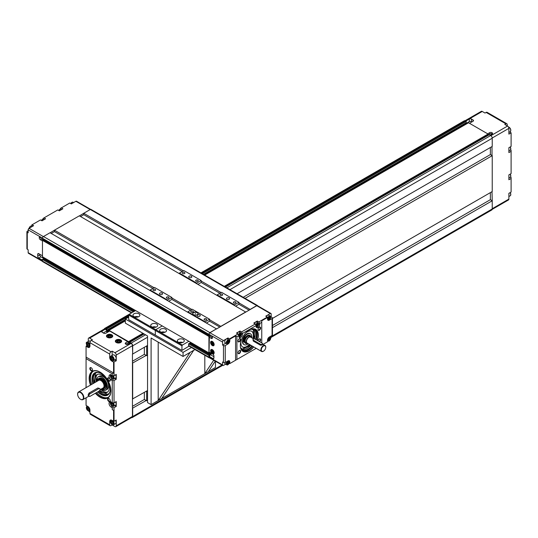<?xml version="1.0" encoding="UTF-8"?>
<svg xmlns="http://www.w3.org/2000/svg" width="538" height="538" viewBox="0 0 538 538"><rect width="100%" height="100%" fill="white"/><g stroke="black" fill="none" stroke-linecap="round" stroke-linejoin="round"><path stroke-width="0.81" d="M195.173 313.883L195.711 313.755L195.173 313.883M195.697 313.809L195.092 313.809M198.051 313.735A2.67 1.54 -0 0 0 195.395 312.322A2.67 1.54 -0 0 0 192.739 313.735M193.512 314.69A2.67 1.54 180 0 1 192.725 313.607A2.67 1.54 180 0 1 195.395 312.06A2.67 1.54 180 0 1 198.065 313.607A2.67 1.54 180 0 1 196.417 315.026A2.67 1.54 180 0 1 193.512 314.69M192.288 309.249L209.598 319.242L205.16 321.805L187.849 311.811L192.288 309.249M191.151 312.208A1.298 0.746 180 0 1 190.768 311.684A1.298 0.746 180 0 1 192.066 310.93A1.298 0.746 180 0 1 193.364 311.684A1.298 0.746 180 0 1 192.564 312.376A1.298 0.746 180 0 1 191.151 312.208M204.467 319.902A1.298 0.746 180 0 1 204.084 319.37A1.298 0.746 180 0 1 205.381 318.624A1.298 0.746 180 0 1 206.679 319.37A1.298 0.746 180 0 1 205.879 320.063A1.298 0.746 180 0 1 204.467 319.902M197.614 316.169A1.567 0.908 180 0 1 197.157 315.524A1.567 0.908 180 0 1 198.724 314.622A1.567 0.908 180 0 1 200.291 315.524A1.567 0.908 180 0 1 199.322 316.364A1.567 0.908 180 0 1 197.614 316.169M212.376 337.756L211.266 338.402A1.567 0.908 -120 0 0 212.046 338.476A1.567 0.908 -120 0 0 212.376 337.756L212.376 337.501A1.567 0.908 60 0 0 211.266 335.577L209.047 334.3A1.258 0.726 -60 0 1 209.934 332.76L216.478 328.853L187.849 312.322L187.849 311.811M205.16 322.316L205.16 321.805M206.404 323.035L209.598 321.193L209.598 319.242M191.844 309.505L171.871 297.971L171.871 299.404L190.6 310.218M171.871 297.46L167.432 300.022L150.115 290.022L154.554 287.46L171.871 297.46L171.871 297.971M187.849 312.322L167.432 300.534L167.432 300.022M171.871 299.404L168.67 301.253M167.432 300.534L150.115 290.54L150.115 290.022M153.417 290.426A1.298 0.746 180 0 1 153.034 289.895A1.298 0.746 180 0 1 154.332 289.148A1.298 0.746 180 0 1 155.63 289.895A1.298 0.746 180 0 1 154.83 290.587A1.298 0.746 180 0 1 153.417 290.426M166.733 298.113A1.298 0.746 180 0 1 166.356 297.588A1.298 0.746 180 0 1 167.654 296.835A1.298 0.746 180 0 1 168.952 297.588A1.298 0.746 180 0 1 168.145 298.281A1.298 0.746 180 0 1 166.733 298.113M159.88 294.38A1.567 0.908 180 0 1 159.423 293.741A1.567 0.908 180 0 1 160.99 292.833A1.567 0.908 180 0 1 162.563 293.741A1.567 0.908 180 0 1 161.595 294.582A1.567 0.908 180 0 1 159.88 294.38M209.598 321.193L219.786 327.07M209.598 319.754L220.916 326.418L256.767 305.725A1.258 0.726 -60 0 1 257.393 305.658L270.93 313.479A1.258 0.726 -60 0 1 271.192 314.051L271.192 316.996L272.08 317.514A1.258 0.726 180 0 1 272.45 318.025A1.258 0.726 180 0 1 272.08 318.536L269.303 320.137A2.508 1.453 -60 0 1 268.052 320.265A2.508 1.453 -60 0 1 267.527 319.115L267.305 317.064L258.872 321.932L259.76 323.472L261.757 322.316L261.757 320.782L267.527 317.447M216.478 328.853L209.934 332.632A1.412 0.814 120 0 0 208.932 334.36L208.932 335.08L209.376 334.488M42.475 238.132L28.158 229.861L28.158 232.813L27.27 232.295A1.258 0.726 180 0 1 26.9 231.784A1.258 0.726 180 0 1 27.27 231.273L28.158 230.762M39.254 237.554A1.567 0.908 60 0 1 39.577 236.834A1.567 0.908 60 0 1 40.363 236.908L39.254 237.809A1.567 0.908 -120 0 0 40.363 239.733L41.581 239.027L212.376 337.629M41.581 239.027A1.567 0.908 -120 0 1 40.471 237.103L40.471 236.976M209.067 335.006L210.264 335.699L210.264 335.006M42.468 260.17L38.81 258.052L40.915 256.834A1.567 0.908 -120 0 1 39.805 254.918L39.805 254.272M39.805 254.918L37.7 256.135A1.567 0.908 -120 0 0 38.81 258.052M37.7 256.135L37.7 254.339L38.81 253.701A1.567 0.908 -120 0 0 38.023 253.62A1.567 0.908 -120 0 0 37.7 254.339M38.81 253.701L42.468 255.812M42.468 240.95L40.363 239.733M26.9 231.784L26.9 248.697A1.258 0.726 -0 0 0 27.27 249.215L28.158 249.726L28.158 252.672A1.258 0.726 120 0 0 28.413 253.25L42.515 261.387M213.929 356.721L190.27 343.062M134.782 311.031L40.915 256.834M44.688 258.065L135.515 310.608M190.829 342.538L211.152 354.273L211.152 353.197M213.929 357.878L212.819 358.516A1.567 0.908 -120 0 0 213.606 358.597A1.567 0.908 -120 0 0 213.929 357.878L213.929 356.082A1.567 0.908 -120 0 0 212.819 354.159L209.047 351.98L209.376 336.21L208.932 336.465L42.468 240.358L42.468 256.787L208.932 352.894L209.78 352.403M212.819 358.516L209.047 356.338L209.82 355.894L209.82 355.046L208.932 355.557L188.609 343.822L188.609 346.385L181.945 350.433L181.945 345.82L182.389 345.053L155.758 329.673L155.314 330.446L181.945 345.82M225.711 364.145L223.472 365.436A1.258 0.726 -60 0 1 222.846 365.497L209.302 357.683A1.258 0.726 -60 0 1 209.047 357.111L209.047 356.338M222.846 365.497A1.258 0.726 -60 0 1 222.584 364.925L222.584 361.98L223.472 362.491A1.258 0.726 -0 0 0 225.247 362.491L228.025 360.89A2.508 1.453 -60 0 1 229.275 360.763A2.508 1.453 -60 0 1 229.8 361.913L229.8 363.58L229.087 363.426M229.8 339.229L229.8 340.897A2.508 1.453 -60 0 1 228.025 343.97L225.247 345.578A1.258 0.726 180 0 1 223.472 345.578L222.584 345.06L222.584 342.114A1.258 0.726 -60 0 1 223.472 340.574L228.025 337.951L229.8 339.229L235.57 335.9L236.902 336.667L238.899 335.517L238.011 333.977L229.578 338.846M211.266 338.402L209.047 337.118M212.376 349.673A2.508 1.453 60 0 1 214.016 351.886A2.508 1.453 60 0 1 213.633 353.903A2.508 1.453 60 0 1 211.118 352.451A2.508 1.453 60 0 1 211.118 349.552A2.508 1.453 60 0 1 212.376 349.673M212.376 341.475A2.508 1.453 60 0 1 214.016 343.688A2.508 1.453 60 0 1 213.633 345.699A2.508 1.453 60 0 1 211.118 344.253A2.508 1.453 60 0 1 211.118 341.348A2.508 1.453 60 0 1 212.376 341.475M43.134 219.04L43.134 218.394L44.022 217.883L45.575 218.778L42.025 220.829L40.471 219.934L31.816 224.931L31.816 226.108M60.451 209.047L60.451 208.401L69.772 203.014L71.325 203.915L75.878 201.286A1.258 0.726 120 0 1 76.504 201.225L90.606 209.369M61.339 207.89L62.892 208.784L59.341 210.835L57.788 209.934L44.022 217.883M32.038 224.803L33.591 225.698L29.045 228.327A1.258 0.726 120 0 0 28.158 229.861M50.128 232.813L54.459 230.183L154.11 287.716M79.429 215.893L83.753 213.27L183.411 270.802M80.559 216.552L83.753 214.702L83.753 213.398M245.779 312.067L79.315 215.832L54.459 230.183M179.416 273.109L183.855 270.547L201.165 280.54L196.726 283.109L179.416 273.109L179.416 273.62M196.726 283.62L196.726 283.109M197.971 284.333L201.165 282.49L201.165 280.54M196.034 281.199A1.298 0.746 180 0 1 195.65 280.668A1.298 0.746 180 0 1 196.948 279.921A1.298 0.746 180 0 1 198.246 280.668A1.298 0.746 180 0 1 197.446 281.361A1.298 0.746 180 0 1 196.034 281.199M182.712 273.512A1.298 0.746 180 0 1 182.335 272.981A1.298 0.746 180 0 1 183.633 272.235A1.298 0.746 180 0 1 184.931 272.981A1.298 0.746 180 0 1 184.131 273.674A1.298 0.746 180 0 1 182.712 273.512M189.181 277.467A1.567 0.908 180 0 1 188.724 276.828A1.567 0.908 180 0 1 190.291 275.92A1.567 0.908 180 0 1 191.858 276.828A1.567 0.908 180 0 1 190.889 277.662A1.567 0.908 180 0 1 189.181 277.467M201.165 282.49L219.901 293.304M201.165 281.058L221.138 292.591M217.144 294.898L221.582 292.329L238.899 302.329L234.46 304.891L217.144 294.898L217.144 295.409M235.705 306.122L238.899 304.273L238.899 302.329M234.46 305.402L234.46 304.891M233.761 302.988A1.298 0.746 180 0 1 233.384 302.457A1.298 0.746 180 0 1 234.682 301.704A1.298 0.746 180 0 1 235.98 302.457A1.298 0.746 180 0 1 235.18 303.15A1.298 0.746 180 0 1 233.761 302.988M220.446 295.295A1.298 0.746 180 0 1 220.069 294.763A1.298 0.746 180 0 1 221.36 294.017A1.298 0.746 180 0 1 222.658 294.763A1.298 0.746 180 0 1 221.858 295.456A1.298 0.746 180 0 1 220.446 295.295M226.915 299.249A1.567 0.908 180 0 1 226.451 298.61A1.567 0.908 180 0 1 228.025 297.702A1.567 0.908 180 0 1 229.591 298.61A1.567 0.908 180 0 1 228.623 299.451A1.567 0.908 180 0 1 226.915 299.249M83.753 214.702L182.167 271.522M51.258 233.465L54.459 231.616L54.459 230.311M150.115 290.54L50.021 232.746L43.47 236.525A1.412 0.814 120 0 0 42.468 238.253L42.468 238.973L208.932 335.08M42.468 240.358L42.912 240.103L209.376 336.21M257.715 305.846A1.412 0.814 120 0 0 257.473 305.523L91.009 209.416A1.412 0.814 120 0 0 90.303 209.49L83.753 213.27M133.296 311.885L42.468 259.45L43.356 258.939L134.184 311.374M189.497 343.311L209.82 355.046M209.067 352.814L211.152 354.017M209.289 334.878L210.264 335.436M208.932 336.465L208.932 352.894M42.468 259.45L42.468 261.065A1.412 0.814 120 0 0 42.764 261.71L131.487 312.934M238.899 304.273L249.087 310.157M238.899 302.84L250.217 309.505M216.478 328.98L220.916 326.418M54.459 231.616L152.873 288.435M208.932 355.557L208.932 357.171A1.412 0.814 120 0 0 209.228 357.817A1.412 0.814 120 0 0 209.632 357.871M245.779 311.939L220.916 326.29M257.473 305.523A1.412 0.814 120 0 0 256.767 305.597L250.217 309.377M238.011 333.977L236.458 333.083L240.009 331.031L241.562 331.926L242.45 333.466L256.209 325.524L255.321 323.984L241.562 331.926M255.321 323.984L253.768 323.089L257.319 321.038L258.872 321.932M267.305 317.064L265.752 316.169L270.305 313.54A1.258 0.726 -60 0 1 270.93 313.479M257.319 322.47L257.319 321.038M254.393 323.446A2.199 1.271 -60 0 1 255.543 322.188A2.199 1.271 -60 0 1 256.639 322.08L258.24 323.002A2.199 1.271 120 0 0 257.144 323.109A2.199 1.271 120 0 0 255.792 324.797M256.935 324.461L257.702 324.017L258.085 324.562L256.935 326.001L256.552 325.45L256.935 324.461M258.085 324.562L257.42 324.179M256.693 325.087L257.702 325.557M256.814 325.039L257.198 324.051M256.196 348.335L236.902 359.478L236.902 336.667M261.757 342.948L261.757 322.316M259.76 323.472L259.76 324.367A2.508 1.453 -60 0 1 258.664 326.896A2.508 1.453 -60 0 1 256.727 327.568A2.508 1.453 -60 0 1 256.209 326.418L256.209 325.524M242.45 333.466L242.45 334.36A2.508 1.453 -60 0 1 241.354 336.889A2.508 1.453 -60 0 1 239.417 337.561A2.508 1.453 -60 0 1 238.899 336.411L238.899 335.517M257.379 340.419A12.744 7.357 120 0 0 258.341 335.181A12.744 7.357 120 0 0 249.329 329.982A12.744 7.357 120 0 0 240.318 345.591A12.744 7.357 120 0 0 253.734 346.916M260.627 327.965A1.856 1.069 120 0 0 259.316 327.205A1.856 1.069 120 0 0 258.005 329.485A1.856 1.069 120 0 0 259.316 330.238A1.856 1.069 120 0 0 260.627 327.965M240.654 351.287A1.856 1.069 120 0 0 239.343 350.527A1.856 1.069 120 0 0 238.025 352.807A1.856 1.069 120 0 0 239.343 353.56A1.856 1.069 120 0 0 240.654 351.287M240.654 339.498A1.856 1.069 120 0 0 239.343 338.738A1.856 1.069 120 0 0 238.025 341.018A1.856 1.069 120 0 0 239.343 341.771A1.856 1.069 120 0 0 240.654 339.498M259.686 341.751A1.856 1.069 120 0 0 260.627 339.754A1.856 1.069 120 0 0 259.316 339.001A1.856 1.069 120 0 0 258.058 340.81M236.902 359.478L229.8 363.58M272.08 318.536L272.08 335.45L269.303 337.057A2.508 1.453 -60 0 0 267.527 340.13L267.527 341.798L263.102 344.354M235.57 335.9L235.57 360.245M272.08 335.45A1.258 0.726 -0 0 0 272.45 334.939L272.45 318.025M270.755 317.252L271.192 316.996M271.192 335.968L271.192 336.862A1.258 0.726 -60 0 1 270.742 338.012M249.262 330.016A12.556 7.25 -60 0 1 255.476 329.438A12.556 7.25 -60 0 1 258.072 335.181A12.556 7.25 -60 0 1 257.144 340.285M253.506 346.781A12.556 7.25 -60 0 1 242.92 351.18A12.556 7.25 -60 0 1 240.318 345.51M256.169 339.72A12.556 7.25 120 0 0 257.097 334.616A12.556 7.25 120 0 0 254.965 329.189M242.45 350.87A12.556 7.25 120 0 0 252.53 346.216M255.772 339.491A11.802 6.812 120 0 0 256.565 334.925A11.802 6.812 120 0 0 251.959 328.974M240.762 348.368A11.802 6.812 120 0 0 252.134 345.995M251.528 329.074A11.614 6.705 -60 0 1 253.896 329.612A11.614 6.705 -60 0 1 256.296 334.925A11.614 6.705 -60 0 1 255.537 339.357M251.905 345.86A11.614 6.705 -60 0 1 251.771 346.015A11.614 6.705 -60 0 1 242.282 349.727A11.614 6.705 -60 0 1 240.627 347.945M249.814 344.656A9.106 5.252 -60 0 1 242.779 347.118A9.106 5.252 -60 0 1 241.145 340.762M245.563 333.109A9.106 5.252 -60 0 1 251.885 331.347A9.106 5.252 -60 0 1 253.27 338.671M251.656 331.233A9.106 5.252 -60 0 1 252.826 338.415M249.37 344.401A9.106 5.252 -60 0 1 242.564 346.976M251.676 337.756A6.274 3.625 120 0 0 250.473 333.795L250.029 333.54A6.274 3.625 120 0 0 244.898 335.544A6.274 3.625 120 0 0 243.748 344.414L244.191 344.67A6.274 3.625 120 0 0 248.226 343.735M250.473 333.795A6.274 3.625 120 0 0 244.191 337.42A6.274 3.625 120 0 0 244.191 344.67M247.211 343.486A4.519 2.609 -60 0 1 245.658 343.392A4.519 2.609 -60 0 1 244.79 342.06L244.474 342.081A1.601 0.921 -60 0 1 244.138 342.007L243.694 341.751A1.601 0.921 -60 0 1 243.391 340.682L243.532 339.942L245.227 340.07M247.91 343.553A3.766 2.172 -60 0 1 247.003 343.392A3.766 2.172 -60 0 1 246.222 341.664A3.766 2.172 -60 0 1 247.863 337.877A3.766 2.172 -60 0 1 250.769 336.869L249.659 336.23A3.766 2.172 120 0 0 245.523 339.148L243.842 338.974L244.171 338.227A1.601 0.921 -60 0 1 245.57 336.956L246.33 337.191A4.519 2.609 -60 0 1 250.177 335.564A4.519 2.609 -60 0 1 251.078 337.118M245.886 336.936A4.519 2.609 120 0 1 246.814 335.994A4.519 2.609 -60 0 1 249.733 335.308L250.177 335.564M245.658 343.392L245.214 343.136A4.519 2.609 -60 0 1 244.703 342.666A4.519 2.609 120 0 1 244.42 342.081M244.138 342.007A1.601 0.921 -60 0 1 243.835 340.937L243.976 340.204L245.214 340.124A3.766 2.172 120 0 0 245.113 341.025A3.766 2.172 120 0 0 245.893 342.753L247.003 343.392M244.07 341.065L244.366 340.554M244.871 338.536L245.167 338.019M244.286 339.229L244.615 338.483A1.601 0.921 -60 0 1 246.014 337.212L246.33 337.191M244.286 341.422L244.709 340.473L244.286 341.422M245.086 338.893L245.51 337.945L245.086 338.893M243.532 339.942L243.976 340.204M259.202 339.068A1.54 0.894 -60 0 1 259.867 339.048A1.54 0.894 -60 0 1 260.184 339.754A1.54 0.894 -60 0 1 259.282 341.516M259.202 327.279A1.54 0.894 -60 0 1 259.867 327.259A1.54 0.894 -60 0 1 260.184 327.965A1.54 0.894 -60 0 1 259.511 329.518A1.54 0.894 -60 0 1 258.321 329.935A1.54 0.894 -60 0 1 258.011 329.343M239.228 338.812A1.54 0.894 -60 0 1 239.894 338.792A1.54 0.894 -60 0 1 240.21 339.498A1.54 0.894 -60 0 1 239.538 341.052A1.54 0.894 -60 0 1 238.347 341.469A1.54 0.894 -60 0 1 238.031 340.877M239.228 350.601A1.54 0.894 -60 0 1 239.894 350.581A1.54 0.894 -60 0 1 240.21 351.287A1.54 0.894 -60 0 1 239.538 352.841A1.54 0.894 -60 0 1 238.347 353.258A1.54 0.894 -60 0 1 238.031 352.666M212.214 342.403L212.981 342.847L213.364 343.843L212.981 344.387L211.831 342.955L212.214 342.403M212.718 342.437L213.102 343.432L212.214 343.943M212.497 342.571L211.831 342.955M212.214 350.608L213.364 352.04L212.981 352.592L212.214 352.148L211.831 351.153L212.214 350.608M212.718 350.641L213.102 351.63L212.214 352.148M212.497 350.769L211.831 351.153M228.025 339.384L228.025 337.951M222.584 345.06L225.826 343.19M268.919 338.557L269.686 338.113L270.076 338.658L268.919 340.097L268.536 339.545L268.919 338.557M270.076 338.658L269.41 338.274M268.677 339.182L269.686 339.653M268.798 339.142L269.188 338.146M240.009 332.464L240.009 331.031M237.076 333.439A2.199 1.271 -60 0 1 238.233 332.181A2.199 1.271 -60 0 1 239.329 332.074L240.93 332.995A2.199 1.271 120 0 0 239.827 333.109A2.199 1.271 120 0 0 238.482 334.791M239.625 334.454L240.392 334.011L240.775 334.562L239.625 335.994L239.235 335.45L239.625 334.454M240.775 334.562L240.109 334.172M239.383 335.08L240.392 335.551M239.504 335.039L239.887 334.044M229.396 362.047A2.199 1.271 120 0 0 228.946 360.931A2.199 1.271 120 0 0 227.843 361.045A2.199 1.271 120 0 0 226.411 362.975A2.199 1.271 120 0 0 226.747 364.737L225.146 363.816A2.199 1.271 -60 0 1 224.696 362.673M227.635 362.39L228.408 361.946L228.791 362.498L227.635 363.93L227.251 363.385L227.635 362.39M228.791 362.498L228.125 362.108M227.392 363.015L228.408 363.486M227.52 362.975L227.904 361.98M266.377 316.526A2.199 1.271 -60 0 1 268.63 315.16L270.224 316.082A2.199 1.271 120 0 0 268.032 317.353A2.199 1.271 120 0 0 268.032 319.888A2.199 1.271 120 0 0 269.128 319.78A2.199 1.271 120 0 0 269.215 319.727M269.686 318.637L268.919 319.081L268.536 318.53L269.686 317.097L270.076 317.642L269.686 318.637L268.798 318.126L269.188 317.131M269.41 317.259L270.076 317.642M229.396 341.031A2.199 1.271 120 0 0 228.946 339.915C230.419 342.027 227.372 344.851 226.747 343.721L225.146 342.8A2.199 1.271 -60 0 1 224.81 341.038A2.199 1.271 -60 0 1 226.249 339.101A2.199 1.271 -60 0 1 227.345 338.994L228.946 339.915A2.199 1.271 120 0 0 227.843 340.029A2.199 1.271 120 0 0 226.411 341.96A2.199 1.271 120 0 0 226.747 343.721A2.199 1.271 120 0 0 227.937 343.56M227.635 341.374L228.408 340.931L228.791 341.482L227.635 342.914L227.251 342.37L227.635 341.374M228.791 341.482L228.125 341.092M227.392 342L228.408 342.471M227.52 341.96L227.904 340.964M244.723 339.875A3.766 2.172 -60 0 1 244.911 339.189M244.824 339.868A3.611 2.085 -60 0 1 245.012 339.182M245.523 339.148A3.766 2.172 120 0 0 245.214 340.124M250.769 336.869A3.766 2.172 -60 0 1 251.367 337.575M265.752 347.185A3.45 1.991 120 0 0 265.752 347.05A3.45 1.991 120 0 0 265.039 345.47A3.45 1.991 120 0 0 262.376 346.391A3.45 1.991 120 0 0 260.869 349.868A3.45 1.991 120 0 0 261.582 351.449L247.157 343.116A3.45 1.991 -60 0 1 246.444 341.536A3.45 1.991 -60 0 1 247.951 338.066A3.45 1.991 -60 0 1 250.614 337.138L253.741 338.947M261.582 351.449A3.45 1.991 120 0 0 263.311 351.28A3.45 1.991 120 0 0 263.425 351.206M262.201 344.165L262.201 344.999L260.426 345.194L253.324 341.092L252.954 339.619A1.258 0.726 180 0 1 253.734 338.947A1.258 0.726 180 0 1 255.099 339.101L262.201 343.204A1.258 0.726 180 0 1 262.571 343.715A1.258 0.726 180 0 1 261.798 344.387A1.258 0.726 180 0 1 260.426 344.233L253.324 340.13A1.258 0.726 180 0 1 252.954 339.619M261.313 349.868A3.141 1.809 -60 0 1 263.533 346.021A3.141 1.809 -60 0 1 265.752 347.306A3.141 1.809 -60 0 1 263.533 351.153A3.141 1.809 -60 0 1 261.313 349.868M191.414 347.535L183.054 352.356L183.054 356.459L151.097 338.005L151.097 404.637L158.199 400.541L190.163 352.356L193.714 350.305L161.75 398.49L204.81 373.628L204.81 355.268M158.199 342.107L158.199 400.541L161.75 398.49M193.714 350.305L194.964 349.586M213.7 360.225L204.81 373.628L208.361 371.576L215.287 361.139M183.054 356.459L190.163 352.356M151.097 404.637L147.547 402.585L147.547 335.954L125.347 323.136L125.347 319.041L128.683 317.117M208.361 371.576L215.462 367.474L215.462 361.24M183.054 352.356L125.347 319.041M182.732 342.491A3.45 1.991 -0 0 0 178.939 342.491M183.276 339.411A3.45 1.991 180 0 1 184.292 340.823A3.45 1.991 180 0 1 180.835 342.814A3.45 1.991 180 0 1 177.385 340.823A3.45 1.991 180 0 1 179.517 338.98A3.45 1.991 180 0 1 183.276 339.411M164.978 332.235A3.45 1.991 -0 0 0 161.185 332.235M165.522 329.162A3.45 1.991 180 0 1 166.538 330.574A3.45 1.991 180 0 1 163.081 332.565A3.45 1.991 180 0 1 159.631 330.574A3.45 1.991 180 0 1 161.763 328.731A3.45 1.991 180 0 1 165.522 329.162M128.683 315.066L128.683 319.68L155.314 335.06L155.314 330.446L155.758 329.673L162.241 325.934L155.758 329.673L129.127 314.3L128.683 315.066L155.314 330.446L155.314 335.06L181.945 350.433M182.389 345.053L188.872 341.307M190.829 342.437L188.609 343.822M156.101 327.111A3.45 1.991 -0 0 0 152.308 327.111M156.645 324.037A3.45 1.991 180 0 1 157.654 325.443A3.45 1.991 180 0 1 154.204 327.44A3.45 1.991 180 0 1 150.754 325.443A3.45 1.991 180 0 1 152.879 323.607A3.45 1.991 180 0 1 156.645 324.037M138.347 316.862A3.45 1.991 -0 0 0 134.554 316.862M138.891 313.782A3.45 1.991 180 0 1 139.9 315.194A3.45 1.991 180 0 1 136.45 317.185A3.45 1.991 180 0 1 132.994 315.194A3.45 1.991 180 0 1 135.125 313.351A3.45 1.991 180 0 1 138.891 313.782M135.603 310.554L129.127 314.3M147.547 355.174L146.659 355.685L146.659 346.459L147.547 345.947M144.352 347.279L144.352 354.354L146.659 355.685M143.659 333.708L125.905 344.219A1.567 0.908 -0 0 0 128.125 344.219L130.344 342.935L131.124 343.385A1.883 1.089 60 0 1 132.456 345.692L132.678 354.024L146.215 346.203L146.659 346.459M146.215 346.203L147.547 345.436M237.07 293.748L492.236 146.43L492.236 138.232A2.199 1.271 -120 0 0 490.683 135.542L489.284 134.735L225.462 287.043M490.367 147.506L490.367 154.581L243.196 297.285M490.367 154.581L492.236 155.657L245.066 298.361M492.014 146.558L492.014 155.529M510.495 177.089L511.1 177.446L511.1 192.053L508.881 193.33L508.881 199.1A1.883 1.089 -120 0 1 508.491 199.961L492.189 209.376M511.1 178.468L508.881 179.753L508.881 174.877L511.1 173.599L511.1 151.299L508.881 152.584L508.881 147.715L511.1 146.43L511.1 132.846L508.881 134.13L508.881 128.367A1.883 1.089 -120 0 0 507.549 126.06L504.772 124.453L505.881 123.814A1.883 1.089 -60 0 1 506.823 123.72A1.883 1.089 -60 0 1 507.213 124.581L507.213 125.865M492.014 191.669L492.236 200.768L272.45 327.655M510.495 149.927L511.1 150.277L511.1 151.299M509.883 131.891L511.1 132.846M506.823 123.72L487.072 112.314A1.883 1.089 120 0 0 486.13 112.408L485.02 113.054L482.25 111.447A1.883 1.089 -120 0 0 481.302 111.353L465 120.768M465.713 121.124L469.264 119.073L469.264 121.635A1.567 0.908 -0 0 1 471.483 121.635L471.927 121.891M471.483 121.635L471.483 119.073A1.567 0.908 -0 0 0 469.264 119.073M471.483 119.073L473.036 119.967L473.036 121.252A1.567 0.908 -0 0 0 473.494 120.613A1.567 0.908 -0 0 0 473.036 119.967M473.036 121.252L469.486 123.303M487.684 133.807L489.681 132.657L489.681 133.935L224.978 286.767M491.9 132.657L492.122 134.063L491.9 132.657A1.567 0.908 -0 0 0 489.681 132.657M490.125 135.22L492.122 134.063A1.567 0.908 -0 0 0 492.586 133.424A1.567 0.908 -0 0 0 492.122 132.785M491.9 133.935A1.567 0.908 -0 0 0 489.681 133.935M129.725 342.477L128.521 343.17L129.234 343.58M103.269 332.941L125.347 320.191M204.11 274.716L469.264 121.635M108.972 330.493L106.665 331.825L107.486 332.302M102.159 332.302L102.159 331.018A1.567 0.908 -0 0 0 101.695 331.664A1.567 0.908 -0 0 0 102.159 332.302L103.713 333.197A1.567 0.908 -0 0 0 105.932 333.197L109.705 331.018L128.521 342.141L143.397 333.56M125.684 342.807A1.567 0.908 -0 0 0 125.226 343.452A1.567 0.908 -0 0 0 125.684 344.091L125.684 342.807L127.903 341.529M102.159 331.018L105.932 328.839L105.932 329.868L106.665 330.292L106.665 329.007L128.683 316.297M88.286 341.455L88.286 338.9A1.883 1.089 60 0 1 88.676 338.039L104.876 328.684A1.883 1.089 60 0 1 105.818 328.779L105.932 328.839M88.676 338.039A1.883 1.089 60 0 1 89.617 338.133L92.388 339.734L91.278 340.372A1.883 1.089 120 0 0 89.947 342.679L89.947 346.015A2.979 1.722 60 0 1 89.335 347.38A2.979 1.722 60 0 1 87.842 347.232L86.067 346.203L86.894 345.47M113.585 362.094L111.81 361.072A2.979 1.722 60 0 1 109.705 357.42L109.705 354.085A1.883 1.089 -60 0 1 111.036 351.778L112.146 351.139L114.917 352.74A1.883 1.089 60 0 1 116.248 355.046L116.248 360.816L113.585 362.094L113.585 372.989L112.254 373.755L112.254 375.679L114.029 375.679L114.029 362.094M116.248 339.929A3.141 1.809 180 0 1 119.671 339.532A3.141 1.809 180 0 1 121.608 341.206A3.141 1.809 180 0 1 118.468 343.022A3.141 1.809 180 0 1 115.334 341.206A3.141 1.809 180 0 1 116.248 339.929M107.371 334.797A3.141 1.809 180 0 1 110.794 334.407A3.141 1.809 180 0 1 112.731 336.082A3.141 1.809 180 0 1 109.591 337.891A3.141 1.809 180 0 1 106.45 336.082A3.141 1.809 180 0 1 107.371 334.797M114.029 421.294L116.248 420.017L116.248 425.78A1.883 1.089 60 0 1 115.858 426.647A1.883 1.089 60 0 1 114.917 426.553L112.146 424.946L111.036 425.592A1.883 1.089 -60 0 1 110.095 425.686A1.883 1.089 -60 0 1 109.705 424.818L109.705 421.489A2.979 1.722 60 0 1 110.324 420.124A2.979 1.722 60 0 1 111.81 420.272L114.029 421.294L114.029 407.717L112.254 407.717L112.254 409.633L113.585 410.407L113.585 421.294M89.947 412.135L89.617 411.94A1.883 1.089 60 0 1 88.73 411.045M490.367 192.617L490.367 199.685L492.014 200.634M202.402 273.734L466.224 121.42L465.377 120.929A2.199 1.271 -120 0 0 464.281 120.821L200.916 272.874M466.224 121.42L466.224 122.698L203.512 274.373M271.091 337.38L491.779 209.975A2.199 1.271 -120 0 0 492.236 208.966L492.236 200.768M272.45 318.429L492.236 191.541L492.236 155.657M144.352 354.354L132.456 361.227M146.215 355.43L132.456 363.123L132.456 399.001L147.547 390.541M132.456 353.896L132.456 363.123M146.215 391.314L146.659 391.57L147.547 391.052M147.547 400.279L146.659 400.797L146.659 391.57M144.352 392.39L144.352 399.458L146.659 400.797M144.352 399.458L132.456 406.331M146.215 400.541L132.456 408.228L132.456 416.425A1.883 1.089 60 0 1 132.066 417.293L115.858 426.647M132.456 399.001L132.456 408.228M490.367 199.685L272.45 325.503M132.678 354.024L132.678 345.82A2.199 1.271 -120 0 0 131.124 343.13L129.725 342.323L130.122 343.062M131.494 417.616A2.199 1.271 -120 0 0 132.22 417.562A2.199 1.271 -120 0 0 132.678 416.553L132.678 408.355M224.265 286.357L488.087 134.043L468.531 122.751L204.709 275.066M488.087 134.043L488.087 134.554L224.709 286.613M108.972 331.442L108.972 330.339L125.347 320.883M125.347 319.498L106.665 330.292M108.972 330.749L106.887 331.953M129.725 342.733L128.743 343.298M142.953 333.298L128.521 341.63L128.521 342.141M144.15 333.99L129.725 342.323M132.678 399.129L132.678 363.251M128.521 341.63L108.972 330.339M106.665 329.007L105.818 328.523A2.199 1.271 -120 0 0 104.722 328.415A2.199 1.271 -120 0 0 104.311 329.014M86.067 387.649L86.067 346.203M109.705 424.818L89.947 413.419L89.947 410.084A2.979 1.722 60 0 0 87.842 406.432L86.067 405.41L86.067 397.797M112.254 409.633L113.585 410.407M112.254 407.717L111.144 407.071A2.979 1.722 60 0 1 109.201 404.448A2.979 1.722 60 0 1 109.658 402.054A2.979 1.722 60 0 1 111.144 402.202L112.254 402.848L114.029 402.848L114.029 380.548L112.254 380.548L112.254 402.848M112.254 380.548L111.144 379.909A2.979 1.722 60 0 1 109.201 377.279A2.979 1.722 60 0 1 109.658 374.892A2.979 1.722 60 0 1 111.144 375.04L112.254 375.679M86.067 358.638L112.254 373.755M91.171 370.81A1.883 1.089 60 0 1 89.839 368.503A1.883 1.089 60 0 1 91.171 367.736A1.883 1.089 60 0 1 92.502 370.036A1.883 1.089 60 0 1 91.171 370.81M108.925 381.059A1.883 1.089 60 0 1 107.593 378.752A1.883 1.089 60 0 1 108.925 377.985A1.883 1.089 60 0 1 110.256 380.292A1.883 1.089 60 0 1 108.925 381.059M108.925 401.563A1.883 1.089 60 0 1 107.593 399.257A1.883 1.089 60 0 1 108.925 398.49A1.883 1.089 60 0 1 110.256 400.797A1.883 1.089 60 0 1 108.925 401.563M95.347 393.258A15.38 8.877 -120 0 0 100.048 397.205A15.38 8.877 -120 0 0 110.922 390.924A15.38 8.877 -120 0 0 100.048 372.088A15.38 8.877 -120 0 0 90.478 385.1M91.299 367.81A1.54 0.894 -120 0 0 90.64 367.797A1.54 0.894 -120 0 0 90.404 369.034A1.54 0.894 -120 0 0 91.413 370.393A1.54 0.894 -120 0 0 92.18 370.467A1.54 0.894 -120 0 0 92.496 369.888M109.053 378.066A1.54 0.894 -120 0 0 108.394 378.046A1.54 0.894 -120 0 0 108.158 379.283A1.54 0.894 -120 0 0 109.167 380.642A1.54 0.894 -120 0 0 109.94 380.722A1.54 0.894 -120 0 0 110.25 380.144M109.053 398.571A1.54 0.894 -120 0 0 108.394 398.55A1.54 0.894 -120 0 0 108.158 399.788A1.54 0.894 -120 0 0 109.167 401.146A1.54 0.894 -120 0 0 109.94 401.22A1.54 0.894 -120 0 0 110.25 400.642M114.029 375.679L116.248 374.394L116.248 379.263L114.029 380.548M114.029 402.848L116.248 401.563L116.248 406.432L114.029 407.717M114.809 405.605L116.248 406.432M115.529 401.98A2.67 1.54 60 0 1 116.141 403.93A2.67 1.54 60 0 1 115.589 405.154L113.592 406.311A2.67 1.54 -120 0 0 114.143 405.087A2.67 1.54 -120 0 0 113.343 402.848M114.809 378.436L116.248 379.263M115.529 374.811A2.67 1.54 60 0 1 116.141 376.768A2.67 1.54 60 0 1 115.589 377.985L113.592 379.142A2.67 1.54 -120 0 0 114.143 377.918A2.67 1.54 -120 0 0 113.343 375.679M112.919 376.882L112.919 378.066L112.032 378.14L111.144 377.037L111.144 375.854L112.032 375.773L112.919 376.882M112.032 378.14L112.919 377.629M112.308 376.116L111.144 377.037M112.254 376.398L113.141 377.501M112.919 404.045L112.919 405.228L112.032 405.309L111.144 404.206L111.144 403.023L112.032 402.942L112.919 404.045M112.032 405.309L112.919 404.798M112.308 403.285L111.144 404.206M112.254 403.567L113.141 404.67M89.947 413.419A1.883 1.089 120 0 0 90.337 414.28L110.095 425.686M110.922 390.796A15.064 8.695 60 0 1 107.802 397.569A15.064 8.695 60 0 1 100.27 396.822A15.064 8.695 60 0 1 95.737 393.036M90.868 384.872A15.064 8.695 60 0 1 92.738 371.469A15.064 8.695 60 0 1 100.162 372.155M96.625 392.518A15.064 8.695 -120 0 0 101.157 396.311A15.064 8.695 -120 0 0 108.232 397.286M108.689 397.057A15.064 8.695 -120 0 0 109.194 396.721M93.195 371.24A15.064 8.695 -120 0 0 91.756 384.361M97.802 391.839A12.872 7.431 -120 0 0 101.157 394.515A12.872 7.431 -120 0 0 110.256 389.263A12.872 7.431 -120 0 0 101.157 373.5A12.872 7.431 -120 0 0 92.913 383.695M110.256 389.129A12.556 7.25 60 0 1 109.678 392.303A12.556 7.25 60 0 1 107.661 394.751A12.556 7.25 60 0 1 101.379 394.132A12.556 7.25 60 0 1 98.198 391.61M93.303 383.466A12.556 7.25 60 0 1 95.105 373.009A12.556 7.25 60 0 1 101.272 373.567M95.219 382.363A10.242 5.918 60 0 1 96.921 374.623A10.242 5.918 60 0 1 105.979 378.739A10.242 5.918 60 0 1 108.817 390.373A10.242 5.918 60 0 1 107.17 392.37A10.242 5.918 60 0 1 99.819 390.171M96.329 381.718A10.242 5.918 60 0 1 96.383 375.975A10.242 5.918 60 0 1 97.506 374.354M107.694 391.994A10.242 5.918 60 0 1 100.727 389.33M101.117 389.108A7.646 4.412 -120 0 0 105.872 390.117L106.981 389.478A7.646 4.412 -120 0 0 108.212 387.985A7.646 4.412 -120 0 0 106.094 379.303A7.646 4.412 -120 0 0 99.335 376.23L98.225 376.876A7.646 4.412 -120 0 0 96.753 379.155A1.601 0.921 60 0 1 97.553 379.236L97.869 379.418A6.207 3.584 60 0 1 98.73 378.51A6.207 3.584 60 0 1 104.93 382.094A6.207 3.584 60 0 1 104.93 389.256A6.207 3.584 60 0 1 101.615 388.819M105.872 390.117A7.646 4.412 -120 0 0 107.102 388.624A7.646 4.412 -120 0 0 104.984 379.949A7.646 4.412 -120 0 0 98.225 376.876M96.638 380.453A7.646 4.412 -120 0 0 96.665 380.965M97.405 380.891L96.342 380.279L96.443 379.673A1.601 0.921 60 0 1 96.753 379.155L97.196 378.9A1.601 0.921 60 0 1 97.997 378.981L98.111 379.048M98.73 378.51L99.174 378.254A6.207 3.584 60 0 1 105.374 381.839A6.207 3.584 60 0 1 105.374 389.001L104.93 389.256M96.41 381.671L96.786 380.891L97.277 381.173M101.756 388.739A5.333 3.08 -120 0 0 103.74 388.678L104.271 388.375A5.333 3.08 -120 0 0 105.374 385.928A5.333 3.08 -120 0 0 103.047 380.561A5.333 3.08 -120 0 0 98.931 379.129L98.4 379.438A5.333 3.08 -120 0 0 97.358 381.126M96.342 381.146L96.827 381.429M97.526 380.514L96.948 379.626L97.586 380.366M97.291 379.7L97.586 380.218M119.873 341.677L118.844 342.269L117.445 342.054L117.069 341.247L118.098 340.655L119.497 340.87L119.873 341.677M119.497 342.155L118.098 341.939L118.098 340.655M119.497 341.899L119.497 340.87M110.989 336.553L109.967 337.144L108.568 336.929L108.192 336.122L109.214 335.53L110.62 335.746L110.989 336.553M110.62 337.03L109.214 336.808L109.214 335.53M110.62 336.775L110.62 335.746M112.146 351.139L112.146 355.362M114.809 359.983L116.248 360.816M115.529 420.434A2.67 1.54 60 0 1 116.134 422.491A2.67 1.54 60 0 1 115.589 423.608L113.592 424.758A2.67 1.54 -120 0 0 114.137 423.648A2.67 1.54 -120 0 0 113.141 421.039M112.946 422.565L112.893 423.715L111.985 423.729L111.124 422.592L111.171 421.442L112.086 421.422L112.946 422.565M111.985 423.729L112.919 423.191M112.287 421.698L111.124 422.592M112.234 421.953L113.094 423.09M113.585 372.989L86.067 357.097M87.176 408.819L87.176 407.636L88.064 407.555L88.952 408.658L88.952 409.842L88.064 409.922L87.176 408.819L88.286 408.181L89.173 409.284M88.952 409.411L88.064 409.922M89.947 344.475A2.67 1.54 -120 0 0 86.948 342.229L88.945 341.079A2.67 1.54 60 0 1 90.397 341.274M88.952 344.589L88.952 345.773L88.064 345.853L87.176 344.744L87.176 343.56L88.064 343.486L88.952 344.589M88.064 345.853L88.952 345.335M88.34 343.822L87.176 344.744M88.286 344.105L89.173 345.208M112.139 360.487A2.67 1.54 -120 0 0 113.592 360.689C111.675 360.736 110.572 359.646 110.277 357.42L110.922 356.069L112.919 354.912A2.67 1.54 60 0 1 115.589 356.452A2.67 1.54 60 0 1 115.589 359.539L113.592 360.689A2.67 1.54 -120 0 0 113.592 357.609A2.67 1.54 -120 0 0 110.922 356.069A2.67 1.54 -120 0 0 110.371 357.293M111.144 358.584L111.144 357.4L112.032 357.326L112.919 358.429L112.919 359.613L112.032 359.693L111.144 358.584L112.254 357.945L113.141 359.048M112.919 359.176L112.032 359.693M103.74 388.678A5.333 3.08 -120 0 0 104.843 386.237A5.333 3.08 -120 0 0 102.516 380.864A5.333 3.08 -120 0 0 98.4 379.438M97.398 381.106A5.145 2.972 60 0 1 101.366 380.211A5.145 2.972 60 0 1 104.574 386.237A5.145 2.972 60 0 1 101.79 388.712M99.974 389.768L103.135 387.938A4.391 2.535 -120 0 0 104.042 385.928A4.391 2.535 -120 0 0 102.126 381.509A4.391 2.535 -120 0 0 98.736 380.332L78.541 391.994A4.391 2.535 -120 0 0 77.633 394.004A4.391 2.535 -120 0 0 77.633 394.132M89.274 396.385L88.064 395.154L88.965 393.117L97.849 387.992L99.725 388.544A1.567 0.908 -60 0 1 99.96 389.801A1.567 0.908 -60 0 1 98.938 391.187L90.061 396.311A1.567 0.908 -60 0 1 89.274 396.385A1.567 0.908 -60 0 1 89.032 395.127A1.567 0.908 -60 0 1 90.061 393.749L98.938 388.618A1.567 0.908 -60 0 1 99.725 388.544M80.626 399.317A4.391 2.535 -120 0 0 80.74 399.384A4.391 2.535 -120 0 0 82.933 399.6A4.391 2.535 -120 0 0 83.847 397.589A4.391 2.535 -120 0 0 81.931 393.17A4.391 2.535 -120 0 0 78.541 391.994M83.403 397.589A4.082 2.354 60 0 1 80.518 399.257A4.082 2.354 60 0 1 77.633 394.26A4.082 2.354 60 0 1 80.518 392.592A4.082 2.354 60 0 1 83.403 397.589M40.471 237.103L39.254 237.809M27.27 249.215L27.27 232.295M42.468 260.937L28.158 252.672M222.584 364.925L209.047 357.111M223.472 345.578L223.472 362.491M211.266 335.577L222.584 342.114M43.363 236.592L29.045 228.327M90.189 209.551L75.878 201.286M70.794 203.606A2.199 1.271 -60 0 1 73.047 202.241L73.632 202.584M71.857 202.409A1.944 1.123 120 0 0 70.74 203.579M29.193 228.24A2.199 1.271 -60 0 1 31.762 226.074L32.347 226.417M30.572 226.242A1.944 1.123 120 0 0 29.153 228.26M58.81 210.526A2.199 1.271 -60 0 1 61.056 209.161L61.648 209.504M59.873 209.329A1.944 1.123 120 0 0 58.756 210.499M41.493 220.519A2.199 1.271 -60 0 1 43.746 219.154L44.338 219.497M42.556 219.322A1.944 1.123 120 0 0 41.446 220.493M208.932 334.36L42.468 238.253M209.934 332.632L43.47 236.525M256.767 305.597L90.303 209.49M208.932 357.171L188.609 345.436M131.897 312.699L42.468 261.065M256.767 305.725L270.305 313.54M223.472 340.574L209.934 332.76M256.263 326.896A2.199 1.271 120 0 0 257.231 326.647M258.691 324.118A2.199 1.271 120 0 0 258.24 323.002C259.713 325.113 256.666 327.938 256.041 326.808M256.027 325.208A1.944 1.123 -60 0 1 257.319 323.419A1.944 1.123 -60 0 1 258.549 325.013A1.944 1.123 -60 0 1 256.216 326.593M225.247 362.491L225.247 345.578M259.76 324.367L258.738 323.775M269.303 320.137L268.946 319.935M250.822 345.235L250.822 345.235A10.989 6.342 -60 0 1 240.513 347.467M251.058 329.209A10.989 6.342 -60 0 1 254.393 338.9M244.561 339.209A4.391 2.535 120 0 0 244.36 339.895M246.814 335.994A4.391 2.535 120 0 0 245.846 336.936M244.386 342.081A4.391 2.535 120 0 0 244.703 342.666M243.835 340.937L243.391 340.682M246.014 337.212L245.57 336.956M244.171 338.227L244.615 338.483M211.972 341.294A2.199 1.271 -120 0 0 211.676 341.395A2.199 1.271 -120 0 0 211.226 342.504M212.685 345.033A2.199 1.271 -120 0 0 213.875 345.194A2.199 1.271 -120 0 0 214.104 344.993M212.597 341.805A1.944 1.123 60 0 1 213.788 344.878A1.944 1.123 60 0 1 211.407 343.506A1.944 1.123 60 0 1 212.597 341.805M211.972 349.498A2.199 1.271 -120 0 0 211.676 349.592A2.199 1.271 -120 0 0 211.226 350.709M212.685 353.231A2.199 1.271 -120 0 0 213.875 353.399A2.199 1.271 -120 0 0 214.104 353.19M212.597 350.009A1.944 1.123 60 0 1 213.788 353.083A1.944 1.123 60 0 1 211.407 351.704A1.944 1.123 60 0 1 212.597 350.009M229.8 340.897L229.444 340.695M228.025 343.97L227.668 343.769M229.8 361.913L229.444 361.711M270.681 338.214A2.199 1.271 120 0 0 270.224 337.097A2.199 1.271 120 0 0 269.128 337.205A2.199 1.271 120 0 0 268.724 337.501M267.628 339.404A2.199 1.271 120 0 0 268.032 340.904A2.199 1.271 120 0 0 269.215 340.742M269.303 337.514A1.944 1.123 -60 0 1 270.5 339.209A1.944 1.123 -60 0 1 268.112 340.588A1.944 1.123 -60 0 1 269.303 337.514M242.45 334.36L241.428 333.775M238.953 336.889A2.199 1.271 120 0 0 239.921 336.64M241.38 334.111A2.199 1.271 120 0 0 240.93 332.995C242.403 335.107 239.356 337.931 238.731 336.801M238.717 335.201A1.944 1.123 -60 0 1 240.009 333.412A1.944 1.123 -60 0 1 241.239 335.006A1.944 1.123 -60 0 1 238.906 336.593M228.516 360.682L228.946 360.931C230.419 363.042 227.372 365.867 226.747 364.737A2.199 1.271 120 0 0 227.937 364.576M228.025 361.348A1.944 1.123 -60 0 1 229.215 363.042A1.944 1.123 -60 0 1 226.828 364.421A1.944 1.123 -60 0 1 228.025 361.348M270.681 317.198A2.199 1.271 120 0 0 270.224 316.082C271.118 316.862 270.789 318.099 269.256 319.794L267.601 319.639M269.303 319.68A1.944 1.123 -60 0 1 268.112 317.985A1.944 1.123 -60 0 1 270.5 316.606A1.944 1.123 -60 0 1 269.303 319.68M228.025 340.332A1.944 1.123 -60 0 1 229.215 342.027A1.944 1.123 -60 0 1 226.828 343.405A1.944 1.123 -60 0 1 228.025 340.332M253.324 341.092L253.324 340.13M260.426 345.194L260.426 344.233M492.223 137.984L508.881 128.367M492.236 208.71L508.881 199.1M486.13 112.408L505.881 123.814M490.891 135.677L507.549 126.06M465.599 121.057L482.25 111.447M89.617 338.133L105.818 328.779M111.036 351.778L91.278 340.372M131.124 343.385L114.917 352.74M510.159 192.597A2.67 1.54 60 0 1 510.212 195.771L508.881 196.545M510.764 194.413A2.354 1.358 -120 0 0 510.226 192.557M508.477 127.029A2.67 1.54 60 0 1 508.881 127.21A2.67 1.54 60 0 1 510.623 129.564A2.67 1.54 60 0 1 510.212 131.702L508.881 132.469M510.764 130.344A2.354 1.358 -120 0 0 509.103 127.338M510.159 146.975A2.67 1.54 60 0 1 510.212 150.149L508.881 150.922M510.764 148.797A2.354 1.358 -120 0 0 510.226 146.941M510.159 174.144A2.67 1.54 60 0 1 510.212 177.318L508.881 178.091M510.764 175.966A2.354 1.358 -120 0 0 510.226 174.104M132.678 416.553L221.979 364.999M271.192 336.586L492.236 208.966M132.678 345.82L147.547 337.232M229.968 289.646L492.236 138.232M131.124 343.13L145.549 334.797M226.861 287.857L490.683 135.542M105.818 328.523L128.683 315.322M201.562 273.243L465.377 120.929M87.842 347.232L88.44 346.882M132.456 416.425L116.248 425.78M116.248 355.046L132.456 345.692M110.613 374.811A2.67 1.54 -120 0 0 110.371 375.874M112.139 378.94A2.67 1.54 -120 0 0 113.592 379.142C111.447 380.453 108.992 374.327 110.922 374.522M112.785 375.679A2.354 1.358 60 0 1 113.7 377.918A2.354 1.358 60 0 1 111.379 378.349A2.354 1.358 60 0 1 110.882 374.905M110.613 401.973A2.67 1.54 -120 0 0 110.371 403.043M112.139 406.109A2.67 1.54 -120 0 0 113.592 406.311C111.447 407.622 108.992 401.496 110.922 401.684M112.785 402.848A2.354 1.358 60 0 1 113.7 405.087A2.354 1.358 60 0 1 111.379 405.517A2.354 1.358 60 0 1 110.882 402.074M111.144 379.909L112.408 379.176M89.947 342.679L109.705 354.085M109.382 392.935A12.179 7.034 60 0 1 99.066 391.099M94.17 382.969A12.179 7.034 60 0 1 97.539 372.417M97.553 379.236L97.997 378.981M120.902 342.35A2.67 1.54 -0 0 0 121.137 341.717A2.67 1.54 -0 0 0 120.236 340.567M116.699 340.567A2.67 1.54 -0 0 0 115.804 341.717A2.67 1.54 -0 0 0 116.04 342.35M120.135 342.424A2.354 1.358 180 0 1 116.195 341.818A2.354 1.358 180 0 1 119.08 340.151A2.354 1.358 180 0 1 120.135 342.424M112.025 337.225A2.67 1.54 -0 0 0 112.26 336.593A2.67 1.54 -0 0 0 111.359 335.443M107.822 335.443A2.67 1.54 -0 0 0 106.921 336.593A2.67 1.54 -0 0 0 107.156 337.225M111.258 337.299A2.354 1.358 180 0 1 107.318 336.687A2.354 1.358 180 0 1 110.203 335.026A2.354 1.358 180 0 1 111.258 337.299M109.705 421.489L110.303 421.146M109.705 357.42L110.303 357.071M111.81 361.072L112.408 360.722M111.225 420.03A2.67 1.54 -120 0 0 110.922 420.138A2.67 1.54 -120 0 0 110.371 421.496M112.139 424.556A2.67 1.54 -120 0 0 113.592 424.758C111.447 426.076 108.992 419.949 110.922 420.138L111.144 420.01M113.693 423.635A2.354 1.358 60 0 1 111.131 423.675A2.354 1.358 60 0 1 111.272 420.427A2.354 1.358 60 0 1 113.693 423.635M111.144 407.071L112.408 406.345M88.171 410.723A2.67 1.54 -120 0 0 89.617 410.924A2.67 1.54 -120 0 0 89.947 410.595M87.398 406.177A2.67 1.54 -120 0 0 86.948 406.298A2.67 1.54 -120 0 0 86.396 407.522M86.396 407.777A2.354 1.358 60 0 1 88.898 407.555A2.354 1.358 60 0 1 88.898 410.884A2.354 1.358 60 0 1 86.396 407.777M88.171 346.647A2.67 1.54 -120 0 0 89.617 346.849C87.472 348.16 85.024 342.04 86.948 342.229A2.67 1.54 -120 0 0 86.403 343.587M89.725 345.631A2.354 1.358 60 0 1 87.23 345.853A2.354 1.358 60 0 1 87.23 342.524A2.354 1.358 60 0 1 89.725 345.631M110.371 357.548A2.354 1.358 60 0 1 112.866 357.319A2.354 1.358 60 0 1 112.866 360.655A2.354 1.358 60 0 1 110.371 357.548M97.849 387.992L98.938 388.618M88.965 393.117L90.061 393.749M70.7 203.552L72.274 202.154L73.047 202.241M29.039 228.771C29.731 226.592 30.639 225.698 31.762 226.074M58.716 210.472L60.283 209.074L61.056 209.161M41.406 220.472L42.973 219.067L43.746 219.154M209.228 357.817L188.609 345.914M241.723 349.337L250.93 345.295M253.277 329.323L254.521 338.913M244.508 339.888L244.696 339.202M211.885 341.274L211.676 341.395C210.385 341.368 211.313 345.423 213.875 345.194L214.084 345.08M211.885 349.471L211.676 349.592C210.385 349.565 211.313 353.621 213.875 353.399L214.084 353.278M267.527 340.615L268.032 340.904C268.65 342.034 271.697 339.209 270.224 337.097L269.726 336.808M265.039 345.47L262.571 344.044M262.571 344.582L262.571 343.715M510.273 192.53L510.797 194.951L510.212 195.771M508.437 126.955L509.035 127.197C510.818 128.569 511.214 130.068 510.212 131.702M510.273 146.908L510.797 149.335L510.212 150.149M510.273 174.077L510.797 176.498L510.212 177.318M104.722 328.415L129.1 314.333M132.22 417.562L222.618 365.369M108.098 394.455L98.999 391.146M94.103 383.009L95.576 372.767M121.137 342.161L121.137 341.717C122.267 340.144 115.737 339.209 115.804 341.717L115.804 342.161M112.26 337.037L112.26 336.593C113.39 335.019 106.86 334.078 106.921 336.593L106.921 337.037M87.284 406.109L86.309 407.649C86.605 409.882 87.707 410.971 89.617 410.924L89.947 410.729M88.891 396.163L82.933 399.6"/></g></svg>
